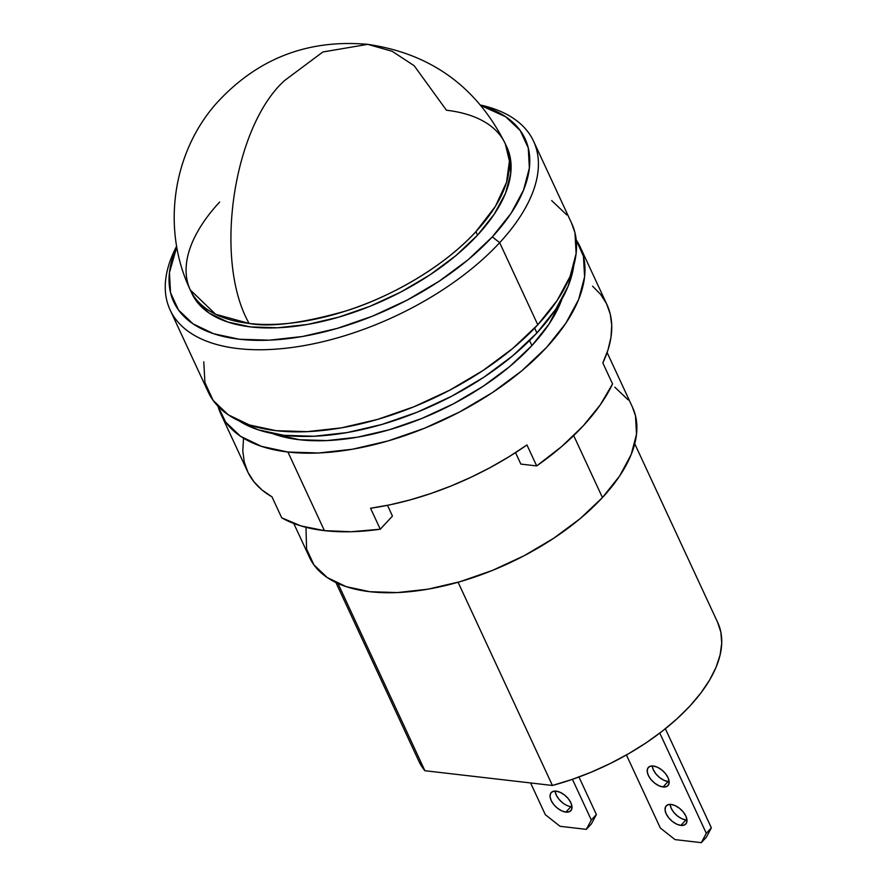 <?xml version="1.0" encoding="UTF-8"?>
<svg xmlns="http://www.w3.org/2000/svg" width="887" height="887" viewBox="0 0 887 887"><rect width="100%" height="100%" fill="white"/><g stroke="black" fill="none" stroke-linecap="round" stroke-linejoin="round"><path stroke-width="1.33" d="M191.725 293.054L196.193 300.737L209.221 313.144L227.649 321.992L250.744 326.937L277.642 327.78L307.29 324.487L338.557 317.202L370.245 306.192L401.124 291.878L430.029 274.815L455.818 255.667L477.528 235.155L475.909 231.651A173.641 87.081 155.1 0 1 249.125 323.445L215.608 314.264L190.284 289.949L191.902 293.442A173.641 87.081 -24.9 0 0 315.107 323.012A173.641 87.081 -24.9 0 0 477.528 235.155L475.909 231.651A173.641 87.081 155.1 0 0 505.28 143.727C476.663 86.749 430.805 53.619 367.728 44.35L392.198 51.302L414.185 65.738L446.438 110.232A173.641 87.081 155.1 0 1 505.28 143.727L509.426 161.068L506.544 182.256L495.412 206.338L475.909 231.651C442.923 267.907 388.384 297.832 345.73 311.015C302.279 323.289 270.08 327.436 249.125 323.445C213.423 260.789 232.893 127.229 284.527 80.584L322.857 51.978L367.728 44.35L322.857 51.978L284.527 80.584C232.893 127.229 213.423 260.789 249.125 323.445A173.641 87.081 155.1 0 1 190.284 289.949A173.641 87.081 155.1 0 1 219.654 202.025M652.267 765.969L653.375 769.883L655.992 773.985L659.706 777.633L663.953 780.272L668.099 781.514A13.36 7.318 -137.2 0 0 669.142 781.569L668.587 784.707L666.436 786.614L663.044 786.98L668.099 781.514L663.044 786.98L658.897 785.738L654.639 783.099L650.925 779.451L648.319 775.36L647.211 771.435L647.765 768.275L649.905 766.379L653.309 766.013A13.36 7.318 42.8 0 1 665.982 774.262A13.36 7.318 42.8 0 1 667.978 785.572A13.36 7.318 42.8 0 1 663.044 786.98A13.36 7.318 42.8 0 1 650.359 778.719A13.36 7.318 42.8 0 1 648.375 767.421A13.36 7.318 42.8 0 1 653.309 766.013L657.444 767.244L661.702 769.894L665.416 773.542L668.033 777.633L669.142 781.558M685.939 819.943L681.793 818.712L677.546 816.062L673.832 812.414L671.215 808.323L670.106 804.398A13.36 7.318 -137.2 0 0 685.939 819.943A13.36 7.318 -137.2 0 0 686.981 819.998L686.427 823.147L684.276 825.043L680.883 825.409L685.939 819.943L680.883 825.409A13.36 7.318 42.8 0 1 668.199 817.16A13.36 7.318 42.8 0 1 666.215 805.851A13.36 7.318 42.8 0 1 671.149 804.442A13.36 7.318 42.8 0 1 683.822 812.692A13.36 7.318 42.8 0 1 685.817 824.001A13.36 7.318 42.8 0 1 680.883 825.409L676.737 824.178L672.479 821.528L668.765 817.881L666.159 813.789L665.05 809.864L665.605 806.704L667.745 804.808L671.149 804.442L675.284 805.684L679.542 808.323L683.256 811.971L685.873 816.062L686.981 819.987M562.558 802.768L558.843 799.12L556.227 795.018L555.118 791.093A13.36 7.318 -137.2 0 0 570.951 806.638L565.895 812.115A13.36 7.318 42.8 0 1 553.211 803.855A13.36 7.318 42.8 0 1 551.226 792.557A13.36 7.318 42.8 0 1 556.16 791.149A13.36 7.318 42.8 0 1 568.844 799.398A13.36 7.318 42.8 0 1 570.829 810.696A13.36 7.318 42.8 0 1 565.895 812.115L570.951 806.638A13.36 7.318 -137.2 0 0 571.993 806.704M293.774 523.474L309.496 557.346A178.087 89.31 -24.9 0 0 435.861 587.682A178.087 89.31 -24.9 0 0 602.45 497.563L573.689 435.595L602.45 497.563A178.087 89.31 -24.9 0 0 632.575 407.388L607.118 352.549M531.901 345.586L529.561 340.53L531.901 345.586L549.12 323.966L561.959 299.074A178.087 89.31 155.1 0 1 531.901 345.586A178.087 89.31 155.1 0 1 272.353 433.51L299.307 439.719L326.882 440.584L357.295 437.213L389.371 429.74L421.868 418.442L453.534 403.762L483.171 386.266L509.637 366.619L531.901 345.586M536.912 332.935L534.661 328.09L536.912 332.935A193.676 97.126 -24.9 0 0 573.778 265.546L568.146 286.179L555.639 309.43L536.912 332.935A193.676 97.126 -24.9 0 1 239.113 420.904L258.195 429.807L283.962 435.317L313.954 436.249L347.028 432.59L381.909 424.452L417.245 412.178L451.694 396.212L483.925 377.186L512.697 355.82L536.912 332.935M499.669 242.672A200.351 100.475 155.1 0 1 312.257 344.056A200.351 100.475 155.1 0 1 170.104 309.929A200.351 100.475 155.1 0 1 176.646 246.187A200.351 100.475 -24.9 0 0 261.776 349.744A200.351 100.475 -24.9 0 0 499.669 242.672L492.318 236.862A193.676 97.126 155.1 0 1 266.887 340.264A193.676 97.126 155.1 0 1 176.779 246.985L169.439 272.653L170.537 292.721L178.509 310.018L193.056 323.855L213.601 333.723L239.368 339.233L269.36 340.176L302.434 336.506L337.304 328.378L372.651 316.094L407.1 300.128L439.331 281.101L468.103 259.736L492.318 236.862L499.669 242.672A200.351 100.475 -24.9 0 0 480.665 105.065A200.351 100.475 155.1 0 1 533.564 141.221A200.351 100.475 155.1 0 1 499.669 242.672L537.788 324.775L499.669 242.672M170.104 309.929L208.223 392.032A200.351 100.475 -24.9 0 0 350.376 426.159A200.351 100.475 -24.9 0 0 537.788 324.775A200.351 100.475 -24.9 0 0 571.671 223.324L533.564 141.221M506.721 146.843L509.759 155.436L510.746 173.431L505.535 193.222L494.314 214.066L477.528 235.155A173.641 87.081 -24.9 0 0 506.898 147.22L505.28 143.727M481.186 105.686L505.756 116.807L520.292 130.655L528.264 147.941L529.362 168.02L523.541 190.095L511.034 213.346L492.318 236.862A193.676 97.126 155.1 0 0 481.186 105.686M203.777 361.796L204.919 382.563L213.168 400.447L228.203 414.772L249.458 424.984L276.112 430.683L307.146 431.647L341.351 427.856L377.43 419.451L413.996 406.745L449.631 390.225L482.971 370.544L512.741 348.447L537.788 324.775L557.158 300.449L570.097 276.4L576.118 253.56L574.976 232.793L571.472 222.881M566.726 214.898L551.692 200.584M305.993 527.31L306.569 548.931L313.898 564.831L327.259 577.559L346.163 586.64L369.846 591.707L397.431 592.571L427.844 589.201L459.909 581.717L492.407 570.43L524.084 555.75L553.721 538.254L580.187 518.607L602.45 497.563L619.658 475.942L631.167 454.565L636.511 434.264L635.502 415.803L632.387 407M628.173 399.904L614.802 387.175M591.319 820.009L586.329 829.356L591.385 823.89L596.386 814.543L591.319 820.009L572.437 779.329L591.319 820.009L586.329 829.356L560.052 826.307L545.328 814.687L530.592 782.944L545.328 814.687L560.052 826.307L586.329 829.356L591.385 823.89L596.386 814.543L591.319 820.009M578.956 777.001L596.386 814.543L578.956 777.001M419.141 761.833L424.895 770.725L337.969 583.469L424.895 770.725L552.424 785.472L424.895 770.725A164.738 82.613 -24.9 0 1 418.919 761.356L335.907 582.515M717.539 622.164L720.865 632.187L721.73 643.175L720.1 654.961L716.031 667.346L709.556 680.129L700.797 693.102L689.898 706.052L677.025 718.78L662.401 731.076L646.257 742.741L628.839 753.573L610.444 763.419L591.374 772.111L571.927 779.496L552.424 785.472L458.091 582.238L552.424 785.472A164.738 82.613 -24.9 0 0 717.76 622.641L634.748 443.788M565.895 812.115L569.288 811.749L571.439 809.842L571.993 806.693L570.884 802.768L568.268 798.666L564.553 795.018L560.307 792.379L556.16 791.149L552.756 791.503L550.616 793.41L550.062 796.559L551.171 800.484L553.787 804.587L557.502 808.234L561.748 810.873L565.895 812.115M701.318 842.65L675.029 839.612L701.318 842.65L706.307 833.303L711.363 827.837L706.374 837.184L701.318 842.65L706.307 833.303L711.363 827.837L665.361 728.737L711.363 827.837L706.374 837.184L701.318 842.65M659.784 733.083L706.307 833.303L659.784 733.083M660.316 827.992L626.422 754.959L660.316 827.992L675.029 839.612L660.316 827.992M652.267 765.947A13.36 7.318 -137.2 0 0 668.099 781.514M592.549 286.146L600.577 294.329L606.486 303.642L610.223 313.976L611.731 325.23L610.988 337.237L608.005 349.855L602.827 362.949L612.562 383.916L600.277 404.849L583.18 425.904L561.759 446.46L536.679 465.919L526.945 444.952A198.123 99.366 -24.9 0 1 370.544 508.251L380.279 529.217L392.453 516.057L387.475 505.324L392.453 516.057L380.279 529.217L351.075 531.734L324.409 530.637L287.92 452.026A198.123 99.366 155.1 0 1 220.785 413.808A198.123 99.366 155.1 0 1 217.98 406.224L225.664 422.134L240.543 436.293L261.565 446.383L287.92 452.026L324.409 530.637L301.059 525.947L281.722 517.82A198.123 99.366 -24.9 0 0 324.409 530.637A198.123 99.366 -24.9 0 0 380.279 529.217L370.544 508.251L390.236 504.758L410.382 499.836L430.727 493.56L451.028 485.998L471.041 477.239L490.522 467.405L509.227 456.594L526.945 444.952L536.679 465.919L520.857 464.089L515.535 452.625L520.857 464.089L536.679 465.919A198.123 99.366 -24.9 0 0 612.562 383.916L602.827 362.949A198.123 99.366 -24.9 0 0 606.952 304.618L580.198 246.974A198.123 99.366 155.1 0 1 500.312 387.209A198.123 99.366 155.1 0 1 287.92 452.026L318.61 452.98L352.438 449.232L388.118 440.917L424.263 428.354L459.51 412.023L492.473 392.553L521.911 370.699L546.68 347.294L565.839 323.234L578.634 299.462L584.588 276.866L583.458 256.332L576.206 239.933A198.123 99.366 155.1 0 1 580.198 246.974M243.504 438.832L242.772 450.84L244.269 462.083L248.005 472.427L253.926 481.741L261.953 489.923L271.987 496.853L281.722 517.82L271.987 496.853A198.123 99.366 -24.9 0 1 247.54 471.452L220.785 413.808M367.728 44.35C306.924 38.995 256.099 59.085 215.264 104.633C171.878 154.704 161.744 230.254 190.284 289.949"/></g></svg>
